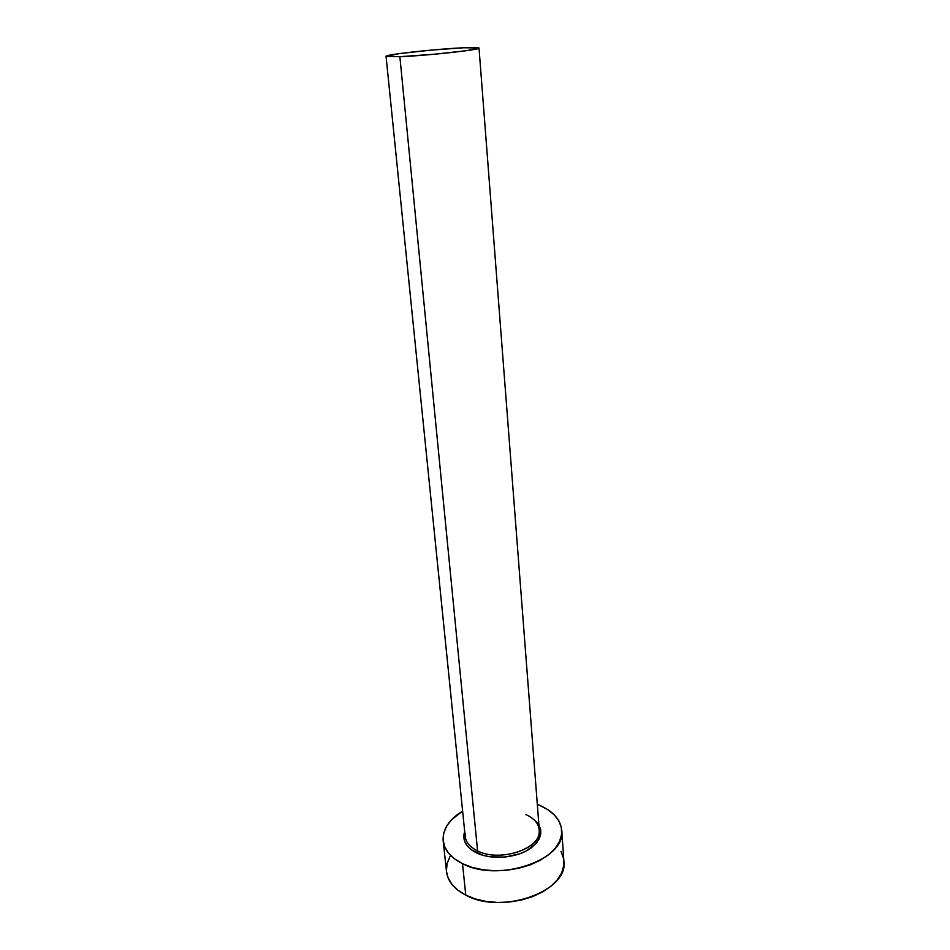 <?xml version="1.0" encoding="UTF-8"?>
<svg xmlns="http://www.w3.org/2000/svg" width="950" height="950" viewBox="0 0 950 950"><rect width="100%" height="100%" fill="white"/><g stroke="black" fill="none" stroke-linecap="round" stroke-linejoin="round"><path stroke-width="1.43" d="M528.39 815.789C543.602 824.909 544.623 835.537 531.454 847.697C518.023 857.898 492.064 860.403 476.71 852.957L477.589 850.939C498.762 861.982 538.234 850.012 539.184 832.711C539.849 824.992 535.408 818.947 525.849 814.554M386.056 56.323L399.867 56.679L433.901 54.281L467.079 50.599L478.919 47.928L463.683 47.773L431.241 50.101L399.499 53.58L386.056 56.323L465.191 836.439C465.928 842.401 470.06 847.234 477.589 850.939L399.867 56.679L386.056 56.347C384.631 54.589 436.347 48.937 463.683 47.773C473.527 47.334 478.634 47.429 479.014 48.046C481.46 49.673 427.061 55.658 399.867 56.679L477.589 850.939C500.341 862.873 542.438 848.065 539.279 829.825L479.014 48.046M443.163 840.809L446.524 871.637C447.723 881.184 454.136 889.01 465.761 895.137L462.508 863.681C450.799 857.731 444.339 850.107 443.163 840.809C442.498 829.386 448.982 819.482 462.614 811.086L451.678 819.613L446.714 826.037L443.793 832.853L443.08 839.8L444.647 846.64L448.495 853.064L454.516 858.836L462.508 863.681L465.761 895.137C501.742 915.313 569.026 890.993 563.884 861.163L561.723 830.229C566.853 859.299 498.798 883.251 462.508 863.681L472.186 867.386L483.146 869.773L494.938 870.734L507.062 870.212L518.985 868.217L530.207 864.856L540.229 860.284L548.661 854.691L555.168 848.338L559.526 841.51L561.592 834.468L561.355 827.521L558.873 820.907L554.289 814.886L547.817 809.649L539.731 805.386C553.185 811.288 560.512 819.577 561.723 830.229M537.32 804.413L539.731 805.386L537.32 804.413M538.899 824.826L540.692 829.659L540.74 834.183L539.291 838.731L536.394 843.125L526.656 850.749L520.184 853.658L505.341 857.066L490.01 856.805L482.968 855.309L471.497 849.882L467.531 846.201L464.942 842.068L463.814 837.651L464.681 831.452C461.949 840.204 465.951 847.376 476.71 852.957L477.589 850.939C468.683 846.462 464.562 840.631 465.227 833.447M449.979 856.496L447.117 863.479L446.429 870.604M446.512 871.554L448.008 877.61L451.844 884.224L457.829 890.15L465.761 895.137L475.344 898.973L486.21 901.455L497.883 902.476L509.877 901.977L521.681 899.982L532.772 896.562L542.688 891.908L551.012 886.196L557.436 879.712L561.735 872.717L563.766 865.509L563.872 860.997M563.516 858.384L561.034 851.592"/></g></svg>
